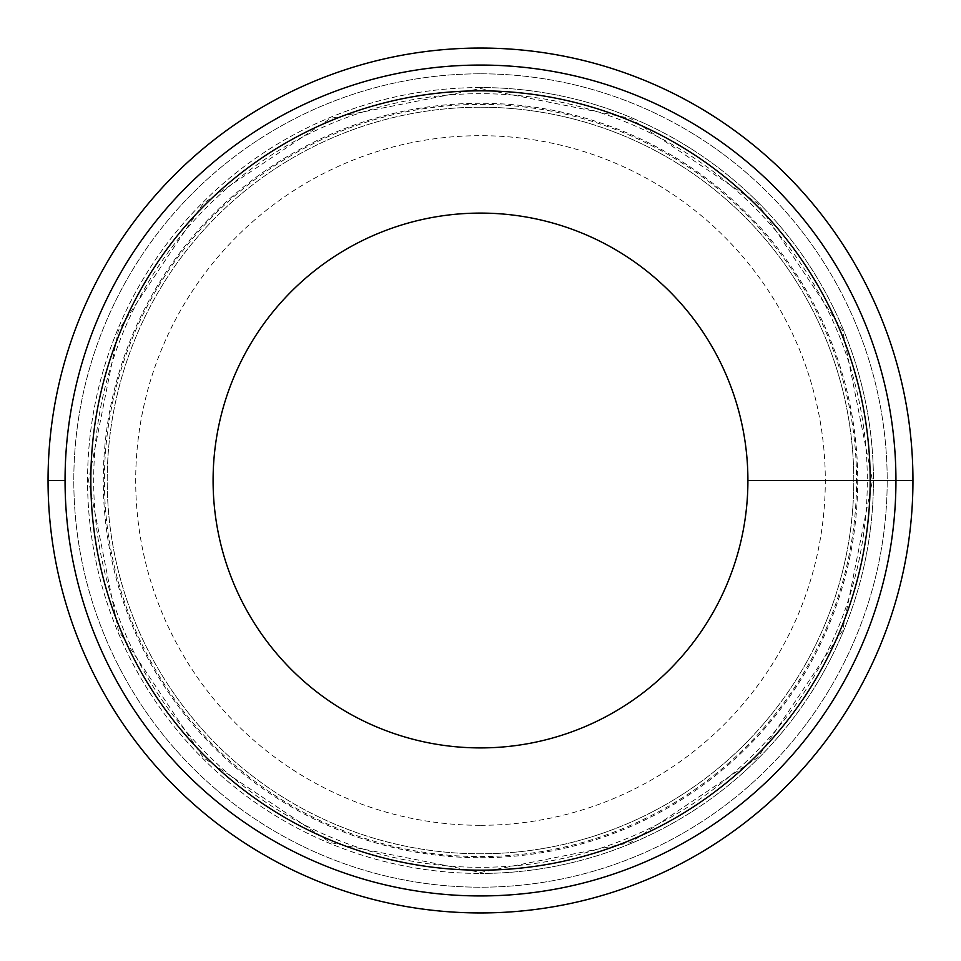 <?xml version="1.0" encoding="UTF-8"?>
<svg xmlns="http://www.w3.org/2000/svg" width="961" height="961" viewBox="0 0 961 961"><rect width="100%" height="100%" fill="white"/><g stroke="black" fill="none" stroke-linecap="round" stroke-linejoin="round"><path stroke-width="0.72" stroke-dasharray="4.8 3.6" d="M480.5 73.805A406.695 406.695 0 0 1 887.195 480.5A406.695 406.695 0 0 1 480.5 887.195A406.695 406.695 0 0 1 73.805 480.5A406.695 406.695 0 0 1 480.5 73.805A406.695 406.695 0 0 0 73.805 480.5A406.695 406.695 0 0 0 480.5 887.195A406.695 406.695 0 0 0 887.195 480.5A406.695 406.695 0 0 0 480.5 73.805M480.5 107.212A373.288 373.288 0 0 0 107.212 480.5A373.288 373.288 0 0 0 480.5 853.788A373.288 373.288 0 0 0 853.788 480.5A373.288 373.288 0 0 0 480.5 107.212A373.288 373.288 0 0 1 853.788 480.5A373.288 373.288 0 0 1 480.5 853.788A373.288 373.288 0 0 0 853.788 480.5A373.288 373.288 0 0 0 480.5 107.212A373.288 373.288 0 0 0 107.212 480.5A373.288 373.288 0 0 0 480.5 853.788A373.288 373.288 0 0 1 107.212 480.5A373.288 373.288 0 0 1 480.5 107.212M480.5 87.559A392.941 392.941 0 0 0 87.559 480.5A392.941 392.941 0 0 0 480.5 873.441A392.941 392.941 0 0 1 87.559 480.5A392.941 392.941 0 0 1 480.5 87.559A392.941 392.941 0 0 1 873.441 480.5A392.941 392.941 0 0 1 480.5 873.441A392.941 392.941 0 0 0 873.441 480.5A392.941 392.941 0 0 0 480.5 87.559M480.5 857.717A377.217 377.217 0 0 0 857.717 480.5A377.217 377.217 0 0 0 480.5 103.283A377.217 377.217 0 0 0 103.283 480.5A377.217 377.217 0 0 0 480.5 857.717M480.5 48.05A432.45 432.45 0 0 1 912.95 480.5A432.45 432.45 0 0 1 480.5 912.95A432.45 432.45 0 0 1 48.05 480.5A432.45 432.45 0 0 1 480.5 48.05M480.5 213.09A267.41 267.41 0 0 0 213.09 480.5A267.41 267.41 0 0 0 480.5 747.91A267.41 267.41 0 0 0 747.91 480.5A267.41 267.41 0 0 0 480.5 213.09M65.06 480.5L48.05 480.5M747.91 480.5L912.95 480.5M480.5 104.413A376.087 376.087 0 0 1 856.587 480.5A376.087 376.087 0 0 1 480.5 856.587A376.087 376.087 0 0 1 104.413 480.5A376.087 376.087 0 0 1 480.5 104.413M480.5 867.315A386.815 386.815 0 0 1 93.685 480.5A386.815 386.815 0 0 1 480.5 93.685A386.815 386.815 0 0 1 867.315 480.5A386.815 386.815 0 0 1 480.5 867.315M480.5 825.307A344.807 344.807 0 0 0 825.307 480.5A344.807 344.807 0 0 0 480.5 135.693A344.807 344.807 0 0 0 135.693 480.5A344.807 344.807 0 0 0 480.5 825.307M480.5 88.544L630.5 118.383L757.652 203.348L842.617 330.5L872.456 480.5L842.629 630.488L757.664 757.652L630.5 842.617L480.5 872.456L330.5 842.617L203.348 757.652L118.383 630.488L88.544 480.5L118.383 330.5L203.348 203.348L330.5 118.383L480.5 88.544"/><path stroke-width="1.44" d="M480.5 90.827A389.673 389.673 0 0 1 870.173 480.5A389.673 389.673 0 0 1 480.5 870.173A389.673 389.673 0 0 1 90.827 480.5A389.673 389.673 0 0 1 480.5 90.827M480.5 213.09A267.41 267.41 0 0 0 213.09 480.5A267.41 267.41 0 0 0 480.5 747.91A267.41 267.41 0 0 0 747.91 480.5A267.41 267.41 0 0 0 480.5 213.09M480.5 65.06A415.44 415.44 0 0 0 65.06 480.5A415.44 415.44 0 0 0 480.5 895.94A415.44 415.44 0 0 0 895.94 480.5A415.44 415.44 0 0 0 480.5 65.06M480.5 48.05A432.45 432.45 0 0 0 48.05 480.5A432.45 432.45 0 0 0 480.5 912.95A432.45 432.45 0 0 0 912.95 480.5A432.45 432.45 0 0 0 480.5 48.05M48.05 480.5L65.06 480.5M912.95 480.5L747.91 480.5"/></g></svg>
